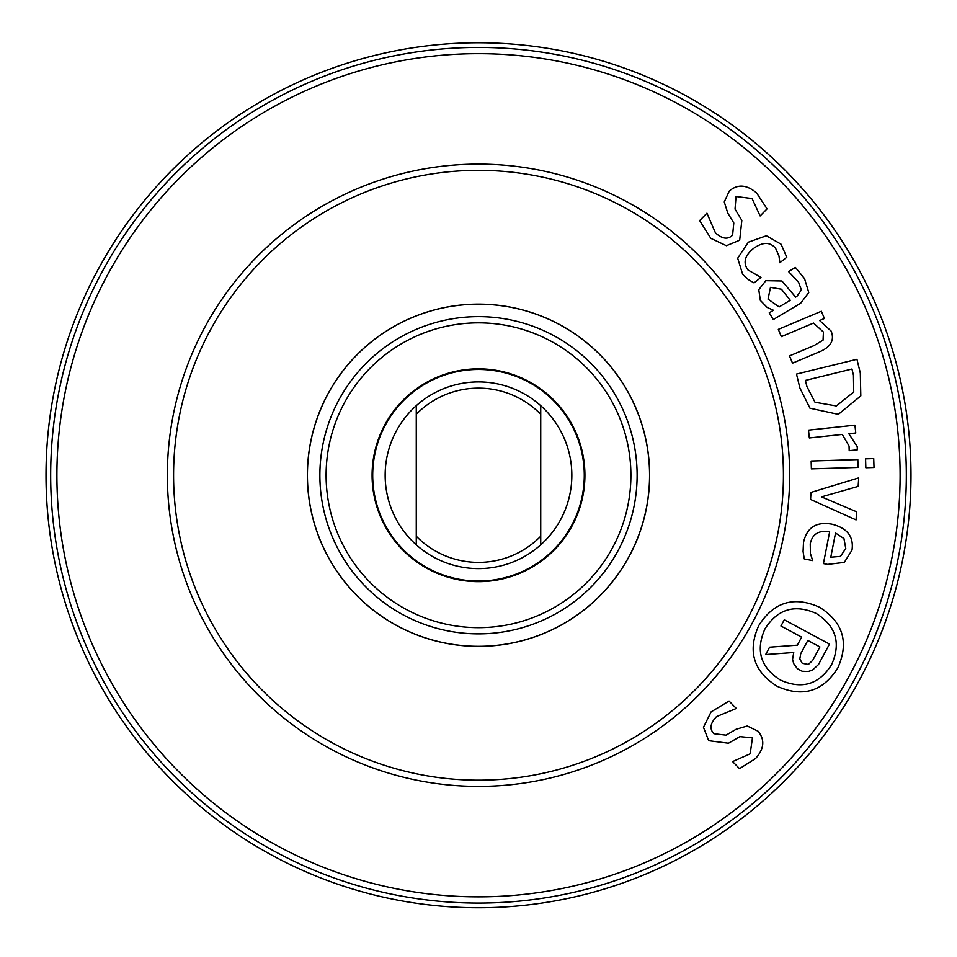 <?xml version="1.0" encoding="UTF-8"?>
<svg xmlns="http://www.w3.org/2000/svg" width="957" height="957" viewBox="0 0 957 957"><rect width="100%" height="100%" fill="white"/><g stroke="black" fill="none" stroke-linecap="round" stroke-linejoin="round"><path stroke-width="1.44" d="M856.587 511.768L856.072 519.914L810.567 499.446L811.01 492.4L858.704 477.89L858.166 486.395L821.489 496.886L856.587 511.768M858.07 467.435L811.392 468.882L811.141 461.023L857.819 459.575L858.07 467.435M820.472 351.398L792.54 363.158L789.489 355.908L814.024 345.585L823.056 340.13L823.427 332.043L813.534 323.083L781.367 336.625L778.316 329.364L821.357 311.252L824.408 318.502L819.623 320.523L831.107 331.05C834.636 339.819 831.095 346.601 820.472 351.398M790.267 300.295L781.45 289.229L770.481 287.363L768.04 299.146L779.13 306.922L790.267 300.295M769.249 312.807L773.495 310.283L767.155 307.424L760.36 300.438L758.781 289.696L765.839 280.676L781.941 280.999L795.638 297.089L796.942 296.311L801.38 289.971L798.545 282.159L788.532 271.561L795.423 267.458L804.538 278.631L808.761 292.507L800.71 303.225L773.28 319.566L769.249 312.807M726.387 245.698L710.836 238.353L699.663 220.589L706.936 213.184L715.429 232.826C722.224 239.023 727.942 239.788 732.595 235.123L733.804 222.957L727.763 213.064L724.27 201.927L729.27 191.077C737.596 183.876 746.735 184.522 756.676 193.039L767.059 208.877L760.133 215.935L752.058 198.542L736.029 196.508L735.036 209.105L741.842 220.385L739.677 240.231L726.387 245.698M748.338 279.6L742.656 274.312L737.691 258.223L748.374 242.181L766.401 235.757L781.103 244.238L786.774 257.289L779.823 262.72L778.986 256.009L775.613 248.341C770.122 241.75 762.705 241.834 753.386 248.569C744.654 255.746 742.847 262.876 747.967 269.97L760.994 277.446L754.044 282.889L748.338 279.6M853.728 391.999L853.453 375.144L851.945 369.031L805.411 380.408L806.918 386.532L815.017 402.251L836.382 405.959L853.728 391.999M860.81 395.887L838.332 414.357L809.981 408.208L799.896 387.992L796.499 374.079L856.946 359.294L860.307 373.051L860.81 395.887M857.316 449.814L849.194 450.687L849.05 446.034L842.28 434.43L809.335 437.959L808.498 430.136L854.936 425.171L855.773 432.995L848.847 433.736L857.233 446.632L857.316 449.814M874.016 467.506L865.846 467.758L865.571 458.834L873.729 458.582L874.016 467.506M840.497 556.388L845.761 548.433L843.942 538.564L835.533 533.013L830.784 557.213L840.497 556.388M803.079 551.459L803.497 542.547C806.751 527.606 816.165 521.469 831.717 524.137C847.172 527.965 853.943 536.626 852.005 550.119L844.313 562.381L827.626 564.403L823.415 563.577L829.647 531.853C818.797 530.034 812.326 534.006 810.244 543.767L810.423 553.577L812.696 560.599L804.287 558.948L803.079 551.459M816.189 613.437C794.681 603.879 777.598 609.047 764.93 628.952C755.408 650.425 760.588 667.472 780.445 680.08C801.966 689.662 819.001 684.53 831.573 664.684C841.191 643.152 836.059 626.069 816.189 613.437M777.132 686.277C753.482 671.347 747.357 651.131 758.734 625.627C773.723 601.953 793.987 595.816 819.515 607.24C843.129 622.17 849.218 642.434 837.77 668.01C822.841 691.612 802.624 697.701 777.132 686.277M807.373 664.325L808.94 663.931L812.732 660.306L819.91 646.92L807.84 640.448L800.71 653.727L799.813 658.966L802.217 663.261L807.373 664.325M765.648 654.552L769.595 647.195L797.337 645.174L801.643 637.123L780.948 626.022L784.273 619.825L829.48 644.073L818.486 664.553L812.529 670.079L808.294 671.491L802.145 671.264L797.384 668.716L793.736 663.691L792.575 659.385L793.736 652.507L765.648 654.552M703.467 727.308L711.099 711.9L729.055 701.05L736.34 708.467L716.542 716.59C710.214 723.277 709.34 728.983 713.922 733.72L726.076 735.155L736.077 729.282L747.261 726.004L758.028 731.196C765.074 739.653 764.26 748.781 755.563 758.566L739.534 768.65L732.607 761.605L750.144 753.841L752.465 737.859L739.893 736.627L728.492 743.23L708.694 740.694L703.467 727.308M416.271 536.231L416.271 544.832A93.343 93.343 0 0 1 416.271 405.684L416.271 536.231A87.123 87.123 0 0 0 540.729 536.231L540.729 405.684A93.343 93.343 0 0 1 540.729 544.832L540.729 536.231M416.271 414.285A87.123 87.123 0 0 1 540.729 414.285M416.271 405.684A93.343 93.343 0 0 1 540.729 405.684M540.729 544.832A93.343 93.343 0 0 1 416.271 544.832M584.284 475.258A105.784 105.784 0 0 1 425.602 566.867A105.784 105.784 0 0 1 425.602 383.637A105.784 105.784 0 0 1 584.284 475.258M584.918 475.258A106.418 106.418 0 0 1 425.291 567.405A106.418 106.418 0 0 1 425.291 383.099A106.418 106.418 0 0 1 584.918 475.258M630.902 475.258A152.402 152.402 0 0 1 402.299 607.24A152.402 152.402 0 0 1 402.299 343.276A152.402 152.402 0 0 1 630.902 475.258M637.123 475.258A158.623 158.623 0 0 1 399.189 612.624A158.623 158.623 0 0 1 399.189 337.881A158.623 158.623 0 0 1 637.123 475.258M649.564 475.258A171.064 171.064 0 0 1 392.968 623.402A171.064 171.064 0 0 1 392.968 327.103A171.064 171.064 0 0 1 649.564 475.258M649.636 475.258A171.136 171.136 0 0 1 392.932 623.462A171.136 171.136 0 0 1 392.932 327.055A171.136 171.136 0 0 1 649.636 475.258M789.645 475.258A311.145 311.145 0 0 1 322.928 744.713A311.145 311.145 0 0 1 322.928 205.791A311.145 311.145 0 0 1 789.645 475.258M906.327 475.258A427.827 427.827 0 0 1 264.587 845.761A427.827 427.827 0 0 1 264.587 104.744A427.827 427.827 0 0 1 906.327 475.258M900.106 475.258A421.606 421.606 0 0 1 267.697 840.378A421.606 421.606 0 0 1 267.697 110.139A421.606 421.606 0 0 1 900.106 475.258M478.5 907.75A432.492 432.492 0 0 0 853.046 259.012A432.492 432.492 0 0 0 103.954 259.012A432.492 432.492 0 0 0 478.5 907.75M783.424 475.258A304.924 304.924 0 0 1 326.038 739.33A304.924 304.924 0 0 1 326.038 211.186A304.924 304.924 0 0 1 783.424 475.258"/></g></svg>
